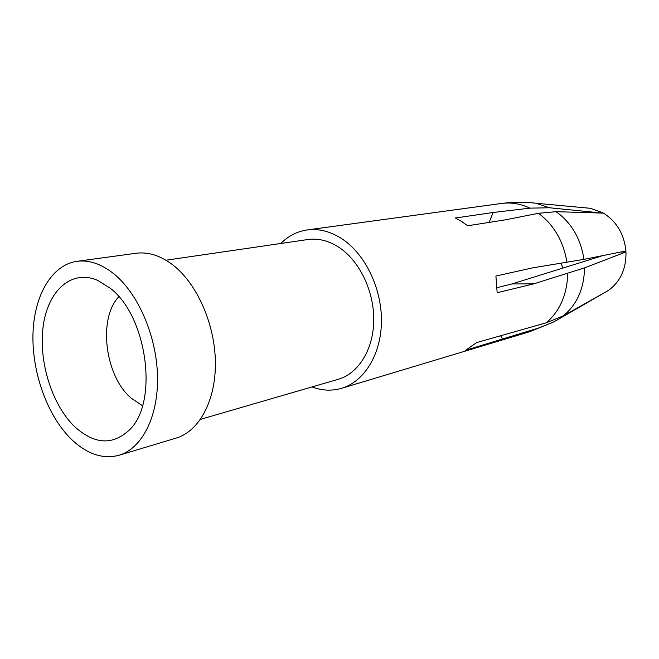 <?xml version="1.0" encoding="UTF-8"?>
<svg xmlns="http://www.w3.org/2000/svg" width="659" height="659" viewBox="0 0 659 659"><rect width="100%" height="100%" fill="white"/><g stroke="black" fill="none" stroke-linecap="round" stroke-linejoin="round"><path stroke-width="0.99" d="M529.301 202.56L535.734 203.211L549.507 207.766L529.91 208.145L493.105 212.503L455.328 218.005L461.638 221.457L467.676 225.765L505.173 219.884L538.518 213.285L556.13 211.679C571.567 222.866 580.843 238.764 583.948 259.374L532.571 267.883L495.906 276.03L497.158 292.728L533.708 283.864L584.517 267.883C584.129 288.469 577.062 304.466 563.305 315.883L546.237 322.811L476.671 342.565L465.649 350.234L538.452 328.067L552.3 322.581L557.3 319.92L607.738 290.817M311.954 386.94C321.963 390.68 331.839 391.141 341.584 388.316C364.089 381.668 380.968 354.74 381.446 321.938C381.973 289.161 365.704 254.901 342.779 239.374C331.016 231.531 319.154 228.393 307.193 229.942C297.151 231.416 288.362 235.93 280.8 243.484M563.305 315.883L608.446 290.421C620.465 281.558 626.314 268.715 625.984 251.903L584.517 267.883M620.72 252.026L625.984 251.903M493.105 212.503L489.184 222.388M549.507 207.766L602.54 213.096M602.713 212.7L590.448 208.31L585.11 207.807M583.948 259.374L625.926 250.988C624.164 234.176 616.667 221.556 603.446 213.121L556.13 211.679M200.525 419.346L338.265 379.296C358.249 373.587 373.233 349.871 373.752 320.958C374.312 292.069 360.078 261.78 339.855 247.941C329.311 240.848 318.659 238.047 307.91 239.53L165.969 260.223M119.073 455.254L176.208 438.07C199.125 431.34 215.872 400.697 215.394 362.392C214.982 324.129 197.025 283.576 172.905 264.976C160.541 255.585 148.259 251.689 136.075 253.27L76.963 261.326C51.237 264.976 33.683 296.443 32.95 335.093C32.2 373.793 47.852 416.562 71.716 439.602C87.202 454.232 102.993 459.447 119.073 455.254C141.907 448.573 158.399 416.702 157.517 376.495C156.71 336.329 138.242 293.56 113.9 273.864C101.412 263.929 89.105 259.745 76.963 261.326M118.842 296.723C97.927 318.322 104.822 375.523 130.762 397.764M110.242 288.238L97.631 280.347C71.501 269.045 47.959 290.611 43.222 325.95C38.288 361.206 51.921 405.079 74.945 426.933C94.838 444.701 113.191 445.517 129.996 429.371C158.679 401.479 147.039 315.933 110.242 288.238M131.314 398.242L142.509 405.68M563.091 268.024L560.883 263.353M603.051 255.56L511.878 283.955L533.708 283.864M502.553 339.163L500.535 335.53M511.878 283.955L497.117 287.637M341.584 388.316L529.638 331.741L538.452 328.067M546.237 322.811C559.961 310.982 567.119 294.573 567.712 273.567M566.946 262.381C563.503 241.342 554.03 224.974 538.518 213.285M529.91 208.145C520.618 203.746 511.236 202.173 501.771 203.425L307.193 229.942M529.638 331.741L552.3 322.581M590.448 208.31L535.734 203.211C524.589 201.802 513.27 201.868 501.771 203.425"/></g></svg>
